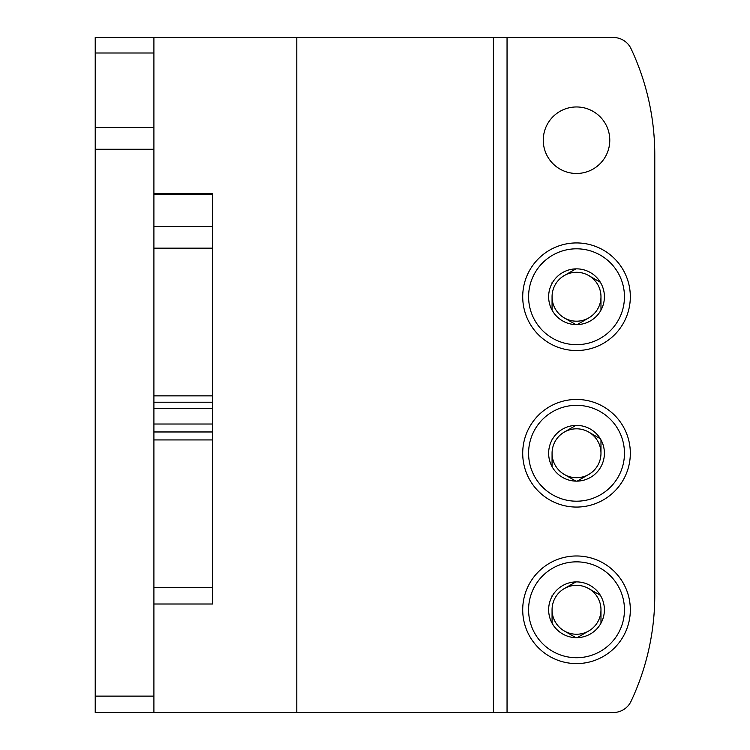 <?xml version="1.0" encoding="UTF-8"?>
<svg xmlns="http://www.w3.org/2000/svg" width="750" height="750" viewBox="0 0 750 750"><rect width="100%" height="100%" fill="white"/><g stroke="black" fill="none" stroke-linecap="round" stroke-linejoin="round"><path stroke-width="1.12" d="M296.794 712.5L613.369 712.5A19.566 19.566 0 0 0 631.069 701.259A249.459 249.459 0 0 0 654.778 595.106L654.778 154.894A249.459 249.459 0 0 0 631.069 48.741A19.566 19.566 0 0 0 613.369 37.5L95.222 37.5L95.222 712.5L296.794 712.5L296.794 37.5M153.909 37.5L153.909 712.5M609.778 140.222A33.262 33.262 0 0 0 559.894 111.413A33.262 33.262 0 0 0 559.894 169.022A33.262 33.262 0 0 0 609.778 140.222M153.909 193.463L212.606 193.463L212.606 604.012L153.909 604.012L212.606 604.012M576.525 657.722A47.934 47.934 0 0 1 535.012 585.816A47.934 47.934 0 0 1 618.038 585.816A47.934 47.934 0 0 1 576.525 657.722M552.066 595.659L552.066 596.4A27.881 27.881 0 0 0 552.066 623.166L552.703 624.272A27.881 27.881 0 0 0 575.887 637.659L577.153 637.659A27.881 27.881 0 0 0 600.347 624.272L600.975 623.166A27.881 27.881 0 0 0 600.975 596.4L600.347 595.294A27.881 27.881 0 0 0 577.153 581.906L575.887 581.906A27.881 27.881 0 0 0 552.703 595.294L552.066 595.659M552.066 623.166L552.066 609.778A24.459 24.459 0 0 1 564.291 588.6L575.887 581.906L564.291 588.6A24.459 24.459 0 0 1 588.75 588.6L600.347 595.294L588.75 588.6A24.459 24.459 0 0 1 600.975 609.778L600.975 623.166L600.975 609.778A24.459 24.459 0 0 1 588.75 630.966L577.153 637.659L588.75 630.966A24.459 24.459 0 0 1 564.291 630.966L575.887 637.659L564.291 630.966A24.459 24.459 0 0 1 552.066 609.778L552.066 623.166M576.525 663.591A53.803 53.803 0 0 1 529.922 582.881A53.803 53.803 0 0 1 623.119 582.881A53.803 53.803 0 0 1 576.525 663.591M576.525 501.197A47.934 47.934 0 0 1 535.012 429.291A47.934 47.934 0 0 1 618.038 429.291A47.934 47.934 0 0 1 576.525 501.197M552.066 439.144L552.066 439.875A27.881 27.881 0 0 0 552.066 466.65L552.703 467.747A27.881 27.881 0 0 0 575.887 481.134L577.153 481.134A27.881 27.881 0 0 0 600.347 467.747L600.975 466.65A27.881 27.881 0 0 0 600.975 439.875L600.347 438.778A27.881 27.881 0 0 0 577.153 425.391L575.887 425.391A27.881 27.881 0 0 0 552.703 438.778L552.066 439.144M552.066 466.65L552.066 453.263A24.459 24.459 0 0 1 564.291 432.084L575.887 425.391L564.291 432.084A24.459 24.459 0 0 1 588.75 432.084L600.347 438.778L588.75 432.084A24.459 24.459 0 0 1 600.975 453.263L600.975 439.875L600.975 453.263A24.459 24.459 0 0 1 588.75 474.441L577.153 481.134L588.75 474.441A24.459 24.459 0 0 1 564.291 474.441L575.887 481.134L564.291 474.441A24.459 24.459 0 0 1 552.066 453.263L552.066 466.65M576.525 507.066A53.803 53.803 0 0 1 529.922 426.356A53.803 53.803 0 0 1 623.119 426.356A53.803 53.803 0 0 1 576.525 507.066M576.525 344.672A47.934 47.934 0 0 1 535.012 272.775A47.934 47.934 0 0 1 618.038 272.775A47.934 47.934 0 0 1 576.525 344.672M552.066 282.619L552.066 283.35A27.881 27.881 0 0 0 552.066 310.125L552.703 311.222A27.881 27.881 0 0 0 575.887 324.609L577.153 324.609A27.881 27.881 0 0 0 600.347 311.222L600.975 310.125A27.881 27.881 0 0 0 600.975 283.35L600.347 282.253A27.881 27.881 0 0 0 577.153 268.866L575.887 268.866A27.881 27.881 0 0 0 552.703 282.253L552.066 282.619M552.066 310.125L552.066 296.737A24.459 24.459 0 0 1 564.291 275.559L575.887 268.866L564.291 275.559A24.459 24.459 0 0 1 588.75 275.559L600.347 282.253L588.75 275.559A24.459 24.459 0 0 1 600.975 296.737L600.975 310.125L600.975 296.737A24.459 24.459 0 0 1 588.75 317.916L577.153 324.609L588.75 317.916A24.459 24.459 0 0 1 564.291 317.916L575.887 324.609L564.291 317.916A24.459 24.459 0 0 1 552.066 296.737L552.066 310.125M576.525 350.541A53.803 53.803 0 0 1 529.922 269.841A53.803 53.803 0 0 1 623.119 269.841A53.803 53.803 0 0 1 576.525 350.541M493.406 712.5L493.406 37.5M507.047 712.5L507.047 37.5M153.909 696.131L95.222 696.131M153.909 149.259L95.222 149.259M153.909 127.537L95.222 127.537M153.909 52.997L95.222 52.997M212.606 603.994L153.909 603.994M212.606 194.503L153.909 194.503M212.606 226.444L153.909 226.444M212.606 248.156L153.909 248.156M212.606 395.859L153.909 395.859M212.606 402.216L153.909 402.216M212.606 408.572L153.909 408.572M212.606 424.022L153.909 424.022M212.606 431.972L153.909 431.972M212.606 439.931L153.909 439.931M212.606 587.625L153.909 587.625"/></g></svg>
